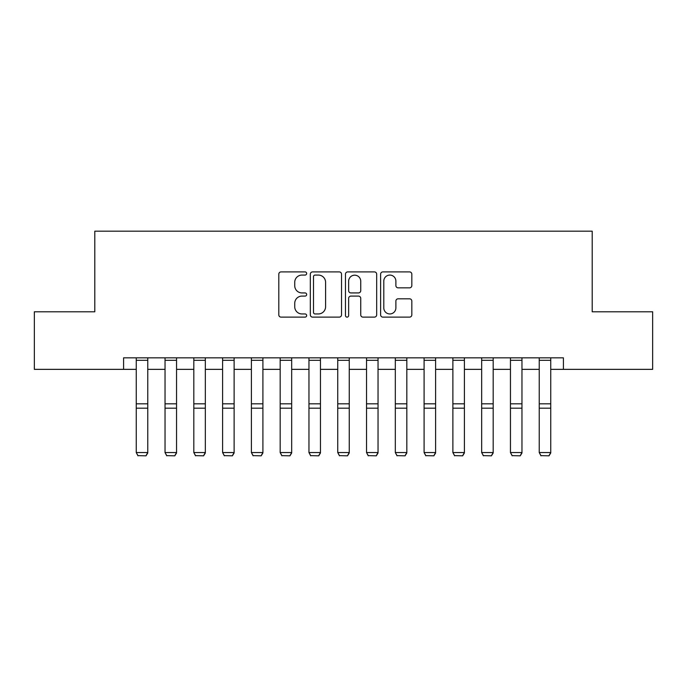 <?xml version="1.0" encoding="UTF-8"?>
<svg xmlns="http://www.w3.org/2000/svg" width="687" height="687" viewBox="0 0 687 687"><rect width="100%" height="100%" fill="white"/><g stroke="black" fill="none" stroke-linecap="round" stroke-linejoin="round"><path stroke-width="1.03" d="M306.66 273.495A1.58 1.58 0 0 0 305.071 271.906L281.06 271.906A2.259 2.259 0 0 0 278.802 274.173L278.802 314.852A2.259 2.259 0 0 0 281.06 317.119L305.071 317.119A1.58 1.58 0 0 0 306.66 315.531A1.58 1.58 0 0 0 305.071 313.95L301.962 313.95A7.231 7.231 0 0 1 294.732 306.72L294.732 303.328A7.231 7.231 0 0 1 301.962 296.097L305.071 296.097A1.58 1.58 0 0 0 306.66 294.517A1.58 1.58 0 0 0 305.071 292.928L301.962 292.928A7.231 7.231 0 0 1 294.732 285.698L294.732 282.305A7.231 7.231 0 0 1 301.962 275.075L305.071 275.075A1.58 1.58 0 0 0 306.66 273.495M409.555 287.844A2.259 2.259 0 0 0 411.822 285.586L411.822 274.173A2.259 2.259 0 0 0 409.555 271.906L382.882 271.906A2.259 2.259 0 0 0 380.624 274.173L380.624 314.852A2.259 2.259 0 0 0 382.882 317.119L409.555 317.119A2.259 2.259 0 0 0 411.822 314.852L411.822 301.069A2.259 2.259 0 0 0 409.555 298.811L398.142 298.811A2.259 2.259 0 0 0 395.884 301.069L395.884 307.905A6.046 6.046 0 0 1 389.838 313.95A6.046 6.046 0 0 1 383.793 307.905L383.793 281.12A6.046 6.046 0 0 1 389.838 275.075A6.046 6.046 0 0 1 395.884 281.12L395.884 285.586A2.259 2.259 0 0 0 398.142 287.844L409.555 287.844M123.583 369.357L34.35 369.357L34.35 311.786L94.797 311.786L94.797 231.184L592.203 231.184L592.203 311.786L652.65 311.786L652.65 369.357L563.417 369.357L563.417 357.841L123.583 357.841L123.583 369.357L136.249 369.357M341.525 274.173A2.259 2.259 0 0 0 339.258 271.906L312.594 271.906A2.259 2.259 0 0 0 310.326 274.173L310.326 314.852A2.259 2.259 0 0 0 312.594 317.119L339.258 317.119A2.259 2.259 0 0 0 341.525 314.852L341.525 274.173M347.742 271.906L374.406 271.906A2.259 2.259 0 0 1 376.674 274.173L376.674 314.852A2.259 2.259 0 0 1 374.406 317.119L362.994 317.119A2.259 2.259 0 0 1 360.735 314.852L360.735 298.356A2.259 2.259 0 0 0 358.477 296.097L350.902 296.097A2.259 2.259 0 0 0 348.644 298.356L348.644 315.531A1.58 1.58 0 0 1 347.064 317.119A1.58 1.58 0 0 1 345.475 315.531L345.475 274.173A2.259 2.259 0 0 1 347.742 271.906M147.765 369.357L165.035 369.357M176.55 369.357L193.82 369.357M205.336 369.357L222.605 369.357M234.121 369.357L251.39 369.357M262.906 369.357L280.176 369.357M291.683 369.357L308.961 369.357M320.468 369.357L337.746 369.357M349.254 369.357L366.532 369.357M378.039 369.357L395.317 369.357M406.824 369.357L424.094 369.357M435.61 369.357L452.879 369.357M464.395 369.357L481.664 369.357M493.18 369.357L510.45 369.357M521.965 369.357L539.235 369.357M550.751 369.357L563.417 369.357M315.075 275.075A1.58 1.58 0 0 0 313.495 276.655L313.495 312.37A1.58 1.58 0 0 0 315.075 313.95L318.356 313.95A7.231 7.231 0 0 0 325.586 306.72L325.586 282.305A7.231 7.231 0 0 0 318.356 275.075L315.075 275.075M360.735 281.232A6.046 6.046 0 0 0 354.69 275.186A6.046 6.046 0 0 0 348.644 281.232L348.644 290.67A2.259 2.259 0 0 0 350.902 292.928L358.477 292.928A2.259 2.259 0 0 0 360.735 290.67L360.735 281.232M147.765 357.841L147.765 452.956L146.039 455.816L137.975 455.644L146.039 455.816M137.975 455.816L136.249 452.535L147.765 452.535L146.039 455.644M136.249 357.841L136.249 452.535L137.975 455.644M176.55 357.841L176.55 452.956L174.824 455.816L166.761 455.644L174.824 455.816M166.761 455.816L165.035 452.535L176.55 452.535L174.824 455.644M165.035 357.841L165.035 452.535L166.761 455.644M205.336 357.841L205.336 452.956L203.601 455.816L195.546 455.644L203.601 455.816M195.546 455.816L193.82 452.535L205.336 452.535L203.601 455.644M193.82 357.841L193.82 452.535L195.546 455.644M234.121 357.841L234.121 452.956L232.386 455.816L224.331 455.644L232.386 455.816M224.331 455.816L222.605 452.535L234.121 452.535L232.386 455.644M222.605 357.841L222.605 452.535L224.331 455.644M262.906 357.841L262.906 452.956L261.172 455.816L253.117 455.644L261.172 455.816M253.117 455.816L251.39 452.535L262.906 452.535L261.172 455.644M251.39 357.841L251.39 452.535L253.117 455.644M291.683 357.841L291.683 452.956L289.957 455.816L281.902 455.644L289.957 455.816M281.902 455.816L280.176 452.535L291.683 452.535L289.957 455.644M280.176 357.841L280.176 452.535L281.902 455.644M320.468 357.841L320.468 452.956L318.742 455.816L310.687 455.644L318.742 455.816M310.687 455.816L308.961 452.535L320.468 452.535L318.742 455.644M308.961 357.841L308.961 452.535L310.687 455.644M349.254 357.841L349.254 452.956L347.528 455.816L339.472 455.644L347.528 455.816M339.472 455.816L337.746 452.535L349.254 452.535L347.528 455.644M337.746 357.841L337.746 452.535L339.472 455.644M378.039 357.841L378.039 452.956L376.313 455.816L368.258 455.644L376.313 455.816M368.258 455.816L366.532 452.535L378.039 452.535L376.313 455.644M366.532 357.841L366.532 452.535L368.258 455.644M406.824 357.841L406.824 452.956L405.098 455.816L397.043 455.644L405.098 455.816M397.043 455.816L395.317 452.535L406.824 452.535L405.098 455.644M395.317 357.841L395.317 452.535L397.043 455.644M435.61 357.841L435.61 452.956L433.883 455.816L425.828 455.644L433.883 455.816M425.828 455.816L424.094 452.535L435.61 452.535L433.883 455.644M424.094 357.841L424.094 452.535L425.828 455.644M464.395 357.841L464.395 452.956L462.669 455.816L454.614 455.644L462.669 455.816M454.614 455.816L452.879 452.535L464.395 452.535L462.669 455.644M452.879 357.841L452.879 452.535L454.614 455.644M493.18 357.841L493.18 452.956L491.454 455.816L483.399 455.644L491.454 455.816M483.399 455.816L481.664 452.535L493.18 452.535L491.454 455.644M481.664 357.841L481.664 452.535L483.399 455.644M521.965 357.841L521.965 452.956L520.239 455.816L512.176 455.644L520.239 455.816M512.176 455.816L510.45 452.535L521.965 452.535L520.239 455.644M510.45 357.841L510.45 452.535L512.176 455.644M550.751 357.841L550.751 452.956L549.025 455.816L540.961 455.644L549.025 455.816M540.961 455.816L539.235 452.535L550.751 452.535L549.025 455.644M539.235 357.841L539.235 452.535L540.961 455.644M147.765 403.819L136.249 403.819M147.765 408.181L136.249 408.181M147.765 360.314L136.249 360.314M176.55 403.819L165.035 403.819M176.55 408.181L165.035 408.181M176.55 360.314L165.035 360.314M205.336 403.819L193.82 403.819M205.336 408.181L193.82 408.181M205.336 360.314L193.82 360.314M234.121 403.819L222.605 403.819M234.121 408.181L222.605 408.181M234.121 360.314L222.605 360.314M262.906 403.819L251.39 403.819M262.906 408.181L251.39 408.181M262.906 360.314L251.39 360.314M291.683 403.819L280.176 403.819M291.683 408.181L280.176 408.181M291.683 360.314L280.176 360.314M320.468 403.819L308.961 403.819M320.468 408.181L308.961 408.181M320.468 360.314L308.961 360.314M349.254 403.819L337.746 403.819M349.254 408.181L337.746 408.181M349.254 360.314L337.746 360.314M378.039 403.819L366.532 403.819M378.039 408.181L366.532 408.181M378.039 360.314L366.532 360.314M406.824 403.819L395.317 403.819M406.824 408.181L395.317 408.181M406.824 360.314L395.317 360.314M435.61 403.819L424.094 403.819M435.61 408.181L424.094 408.181M435.61 360.314L424.094 360.314M464.395 403.819L452.879 403.819M464.395 408.181L452.879 408.181M464.395 360.314L452.879 360.314M493.18 403.819L481.664 403.819M493.18 408.181L481.664 408.181M493.18 360.314L481.664 360.314M521.965 403.819L510.45 403.819M521.965 408.181L510.45 408.181M521.965 360.314L510.45 360.314M550.751 403.819L539.235 403.819M550.751 408.181L539.235 408.181M550.751 360.314L539.235 360.314"/></g></svg>
